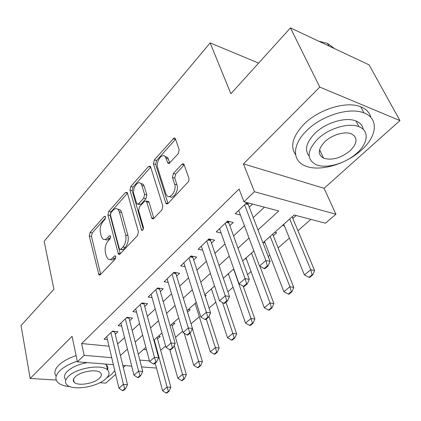 <?xml version="1.0" encoding="UTF-8"?>
<svg xmlns="http://www.w3.org/2000/svg" width="421" height="421" viewBox="0 0 421 421"><rect width="100%" height="100%" fill="white"/><g stroke="black" fill="none" stroke-linecap="round" stroke-linejoin="round"><path stroke-width="0.63" d="M105.539 216.862L105.271 216.326L104.213 216.494L90.062 232.471L89.252 235.986L98.94 274.934L100.351 274.734L115.228 259.073L115.828 256.473L115.507 255.857L114.433 255.994L112.475 258.057C110.739 259.773 109.144 259.989 107.687 258.699L106.218 255.868L105.403 252.632C104.619 248.195 105.513 244.312 108.097 240.98L110.007 238.896L110.602 236.339L110.307 235.771L109.239 235.918L107.329 238.007C105.597 239.775 104.013 240.012 102.582 238.723L101.235 236.086L100.445 232.955C99.688 228.645 100.572 224.819 103.092 221.483L104.961 219.378L105.539 216.862M319.344 150.739L320.081 150.771M178.23 153.739L179.167 149.734L175.483 138.951L174.873 138.125L173.936 138.083L154.296 159.954L153.402 163.806L166.053 203.617L168.053 203.459L188.661 181.456L189.018 178.636L183.882 164.022L182.993 163.669L181.983 164.169L173.373 173.494L172.442 177.483L174.636 184.198C176.978 190.429 170.052 200.096 166.721 195.376L165.816 193.623L157.643 167.847C155.438 161.859 162.227 152.176 165.427 156.87L167.847 163.137L168.953 163.548L178.23 153.739M290.458 27.912L369.075 64.866L399.95 120.59L319.786 87.105L290.458 27.912L230.887 93.73L210.137 42.91L44.158 241.286L53.92 289.253L21.05 325.57L30.165 378.458L72.044 336.326L77.401 361.823L84.163 355.324L81.621 343.557L239.07 189.018L243.948 201.801L254.431 191.729L335.926 214.252L325.444 223.204L294.163 214.989L262.957 242.843M319.786 87.105L243.459 163.885L254.431 191.729M127.416 193.044L127.068 192.355L125.384 192.597L108.76 211.363L107.929 214.973L118.443 254.221L120.011 254.031L137.52 235.602L138.409 231.771L127.416 193.044M130.826 186.45L148.502 166.495L150.386 166.258L162.848 205.948L161.927 209.905L153.828 218.436L151.96 218.604L146.408 201.059L144.582 201.259L139.477 206.816L138.593 210.626L143.429 227.34C143.487 229.587 142.866 230.529 141.561 230.166L129.963 190.176L130.826 186.45L133.062 187.008L150.75 167.111L148.502 166.495M30.165 378.458L56.251 380.063M73.443 381.121L73.933 381.152M99.809 382.742L105.829 383.115L115.664 374.337M292.821 218.425L296.11 215.499M273.345 235.76L276.697 232.776L274.75 232.313M205.253 296.373L206.169 295.558L204.927 295.363M187.508 312.166L190.26 309.719L188.34 309.451M172.173 325.817L174.962 323.333L173.052 323.096M115.238 334.369L117.975 331.774L112.444 331.169L104.04 339.205L107.429 339.552M129.652 320.702L132.462 318.029L126.9 317.334L118.159 325.701L121.701 326.112M144.65 306.472L147.55 303.725L141.951 302.941L132.847 311.645L136.557 312.135M160.275 291.653L163.259 288.822L157.633 287.938L148.145 297.01L152.039 297.584M176.562 276.208L179.641 273.287L173.984 272.292L164.09 281.76L168.19 282.433M193.555 260.089L196.733 257.073L191.05 255.968L180.725 265.846L185.045 266.635M211.305 243.254L214.589 240.138L208.884 238.912L198.091 249.232L202.664 250.163M229.855 225.656L233.25 222.435L227.529 221.072L216.241 231.871L221.099 232.96M81.621 343.557L109.002 346.183M117.596 344.041L124.563 337.547M132.162 330.464L139.577 323.549M147.329 316.324L155.228 308.967M163.132 301.594L171.542 293.758M179.614 286.238L188.576 277.886M196.817 270.203L206.369 261.299M214.789 253.453L224.977 243.954M233.581 235.939L244.459 225.798M253.253 217.599L264.435 207.179M249.269 207.243L252.611 204.074M240.412 214.989L235.228 213.705L246.869 202.569M160.68 350.298L165.595 346.015M175.515 337.374L182.63 331.174M191.06 323.823L199.286 316.655M209.048 308.146L215.831 302.236M227.866 291.748L233.066 287.217M247.574 274.571L251.037 271.55M268.235 256.563L269.798 255.2M278.155 247.922L289.395 238.118M297.936 230.676L310.893 219.383M143.477 349.493L146.519 349.783M157.528 338.852L160.243 336.437L158.338 336.226M195.312 303.941L194.623 303.841M211.658 289.564L210.779 289.416M228.687 274.603L227.598 274.408M246.459 259.031L245.122 258.762M265.009 242.806L263.404 242.443M284.407 225.888L282.486 225.414M258.626 63.087L210.137 42.91M243.459 163.885L324.096 188.292L399.95 120.59M324.096 188.292L335.926 214.252M156.365 367.57L155.828 368.028L141.545 366.896M123.311 367.507L125.426 365.623M257.989 229.919L278.776 210.947L243.948 201.801M120.39 355.503L127.447 349.067M135.146 342.036L142.656 335.179M150.513 328.012L158.512 320.707M166.532 313.392L175.057 305.609M183.24 298.142L192.329 289.848M200.691 282.217L210.384 273.366M218.925 265.572L229.271 256.131M238.007 248.158L249.053 238.075M84.163 355.324L111.723 357.682M131.715 366.123L122.8 365.417M113.375 364.67L77.401 361.823M139.788 360.081L149.466 360.908M253.874 250.948L242.649 260.973M233.771 268.893L223.267 278.276M214.589 286.017L204.748 294.805M196.26 302.378L187.035 310.609M178.73 318.023L170.084 325.743M161.953 333L153.839 340.242M145.876 347.351L138.262 354.145M105.155 239.454C106.529 240.391 108.002 240.054 109.565 238.444L107.329 238.007M110.66 237.249L109.565 238.444M110.349 259.441C111.739 260.325 113.196 259.999 114.738 258.462L112.475 258.057M115.901 257.231L114.738 258.462M105.576 217.92L92.257 232.908L91.452 236.413L100.698 274.355L98.451 273.997M127.484 193.281L110.976 211.847L110.144 215.452L120.259 253.774M111.049 212.537L110.46 215.078L119.369 248.795L119.68 249.395L120.79 249.264L122.9 247.032C125.621 243.591 126.547 239.591 125.679 235.034L119.375 211.905L118.169 209.537C116.638 208.069 114.933 208.316 113.065 210.274L111.049 212.537M120.422 249.532L123.058 249.69L120.79 249.264M117.754 209.148L120.401 210.037L121.611 212.405L127.947 235.492C128.821 240.044 127.895 244.033 125.169 247.464L123.058 249.69M147.503 201.322L148.687 201.606L149.045 202.301L153.875 218.383M143.303 229.198L132.199 190.729L129.963 190.176M141.919 185.503L141.03 183.756C137.951 179.635 131.973 188.682 133.91 194.423L136.841 204.006L138.598 203.796L143.687 198.233L144.577 194.407L141.919 185.503L144.171 186.077L143.282 184.33L140.725 183.44M137.962 204.269L140.867 204.327L138.598 203.796M144.171 186.077L146.84 194.96L145.955 198.78L140.867 204.327M133.062 187.008L132.199 190.729M165.006 156.401L167.7 157.517L169.784 163.043M169.563 196.491C173.173 199.864 179.12 190.539 176.946 184.803L174.636 184.198M181.825 164.327L184.13 164.979L175.668 174.12L174.741 178.104L176.946 184.803M173.126 138.693L175.394 139.388L156.549 160.585L155.659 164.427L168.011 203.501L165.7 202.933M155.181 363.16L162.59 390.751L167.105 387.062L154.249 339.879M168.395 391.214L166.127 393.051L166.753 393.088L169.021 391.251L168.395 391.214L167.105 387.062L170.863 387.294L157.107 337.326M162.59 390.751L166.127 393.051M169.021 391.251L170.863 387.294M122.543 390.635L123.227 390.672L125.458 388.751L124.774 388.715L122.543 390.635L118.959 388.246L106.739 336.626M110.939 332.606L123.4 384.384L127.484 384.631L125.458 388.751M114.549 331.401L127.484 384.631M118.959 388.246L123.4 384.384L124.774 388.715M77.264 361.171C69.665 363.739 63.86 366.928 59.85 370.738C55.498 375.174 54.756 379.005 57.63 382.226C60.071 384.673 64.213 386.152 70.054 386.662M106.645 377.963L111.586 374.358L114.796 370.675M76.096 355.613C68.528 358.176 62.75 361.365 58.766 365.191C54.662 369.396 53.793 373.095 56.167 376.29M73.586 381.458L73.996 381.452M65.755 379.637C63.634 377.284 64.181 374.495 67.392 371.264C71.975 367.144 78.59 364.26 87.231 362.602M68.418 376.374C65.192 379.589 64.639 382.363 66.76 384.683C72.165 391.009 97.183 387.125 105.76 378.821C109.386 375.432 110.002 372.49 107.592 369.985C102.182 363.849 76.58 367.907 68.418 376.374M99.303 378.395C101.598 376.232 101.982 374.358 100.466 372.764C96.983 368.791 80.553 371.385 75.243 376.821C73.117 378.916 72.754 380.721 74.154 382.236C77.632 386.289 93.82 383.768 99.303 378.395M105.15 364.018L106.429 364.975C107.881 366.386 108.255 368.043 107.55 369.948M306.825 130.489C292.369 144.314 292.021 160.054 304.294 165.464C317.908 172.321 345.246 164.953 361.286 150.218C376.953 136.636 379.268 118.49 363.991 112.944C349.751 106.908 321.655 115.517 306.825 130.489M370.869 117.448C369.675 112.612 366.312 109.071 360.781 106.823C346.567 100.714 318.629 109.276 303.941 124.263C292.653 136.272 289.88 146.434 295.621 154.76M309.14 156.065C304.294 150.023 306.204 142.466 314.876 133.404C325.686 122.648 345.846 116.585 356.019 121.016C360.223 122.764 362.634 125.547 363.249 129.373M317.581 139.156C307.051 150.613 306.388 159.043 315.603 164.437C325.465 169.237 345.32 163.785 356.845 153.17C368.101 143.372 369.612 130.626 358.934 126.7C348.746 122.316 328.48 128.416 317.581 139.156M350.13 150.771C357.508 143.229 357.955 137.593 351.467 133.857C344.946 130.984 331.927 134.836 324.833 141.745C317.918 149.16 317.487 154.633 323.538 158.164C331.916 160.654 340.778 158.185 350.13 150.771M334.584 48.652L327.517 43.416L318.66 41.169M169.795 349.74L177.857 378.284L182.551 374.448L174.226 345.404M183.856 378.69L181.498 380.6L182.125 380.642L184.487 378.737L183.856 378.69L182.551 374.448L186.329 374.732L171.726 324.275M177.857 378.284L181.498 380.6M184.487 378.737L186.329 374.732M184.214 333.253L193.739 365.312L198.628 361.318L190.113 333.085M199.943 365.654L197.491 367.644L198.123 367.696L200.58 365.712L199.943 365.654L198.628 361.318L202.417 361.655L192.381 328.675M193.739 365.312L197.491 367.644M200.58 365.712L202.417 361.655M195.139 303.378L210.274 351.803L215.373 347.641L206.322 319.134M216.704 352.082L214.147 354.15L214.784 354.214L217.341 352.145L216.704 352.082L215.373 347.641L219.173 348.041L208.99 316.239M210.274 351.803L214.147 354.15M217.341 352.145L219.173 348.041M211.421 288.848L227.514 337.726L232.829 333.385L222.514 302.541M234.176 337.926L231.508 340.089L232.145 340.163L234.813 338.005L234.176 337.926L232.829 333.385L236.639 333.848L225.972 302.215M227.514 337.726L231.508 340.089M234.813 338.005L236.639 333.848M137.678 377.59L138.362 377.637L140.688 375.637L140.004 375.59L137.678 377.59L133.978 375.185L120.932 323.044M125.305 318.865L138.609 371.159L142.719 371.464L140.688 375.637M128.9 317.587L142.719 371.464M133.978 375.185L138.609 371.159L140.004 375.59M153.455 363.997L154.144 364.054L156.565 361.965L155.875 361.907L153.455 363.997L149.639 361.571L135.704 308.914M140.256 304.562L154.465 357.371L158.601 357.739L156.565 361.965M143.84 303.204L158.601 357.739M149.639 361.571L154.465 357.371L155.875 361.907M169.91 349.814L170.605 349.877L173.136 347.699L172.442 347.63L169.91 349.814L165.974 347.367L151.092 294.195M155.833 289.659L171.015 342.989L175.173 343.42L173.136 347.699M159.396 288.217L175.173 343.42M165.974 347.367L171.015 342.989L172.442 347.63M187.098 335L187.798 335.079L190.439 332.8L189.745 332.722L187.098 335L183.035 332.537L167.126 278.855M172.073 274.124L188.298 327.959L192.476 328.469L190.439 332.8M175.61 272.582L192.476 328.469M183.035 332.537L188.298 327.959L189.745 332.722M228.377 273.708L245.496 323.039L251.042 318.508L233.602 269.045M252.405 323.16L249.621 325.417L250.258 325.501L253.042 323.249L252.405 323.16L251.042 318.508L254.863 319.044L243.164 286.133M245.496 323.039L249.621 325.417M253.042 323.249L254.863 319.044M205.064 319.518L205.764 319.607L208.532 317.229L207.832 317.134L205.064 319.518L200.859 317.039L183.856 262.851M189.018 257.91L206.369 312.25L210.563 312.84L208.532 317.229M192.523 256.252L210.563 312.84M200.859 317.039L206.369 312.25L207.832 317.134M246.053 257.931L264.267 307.704L270.061 302.973L251.505 253.068M271.44 307.74L268.53 310.098L269.172 310.193L272.077 307.84L271.44 307.74L270.061 302.973L273.887 303.583L259.894 266.235M264.267 307.704L268.53 310.098M272.077 307.84L273.887 303.583M223.867 303.315L224.567 303.42L227.461 300.931L226.761 300.82L223.867 303.315L219.515 300.826L201.327 246.138M206.722 240.98L225.277 295.81L229.487 296.484L227.461 300.931M210.184 239.191L229.487 296.484M219.515 300.826L225.277 295.81L226.761 300.82M264.493 241.47L283.886 291.679L289.943 286.733L270.182 236.391M291.337 291.621L288.296 294.084L288.938 294.195L291.979 291.737L291.337 291.621L289.943 286.733L293.774 287.427L272.703 234.144M283.886 291.679L288.296 294.084M291.979 291.737L293.774 287.427M243.554 286.348L244.259 286.469L247.295 283.854L246.59 283.733L243.554 286.348L239.044 283.843L219.588 228.671M225.224 223.277L245.085 278.591L249.306 279.355L247.295 283.854M228.635 221.335L228.892 222.993L249.306 279.355M239.044 283.843L245.085 278.591L246.59 283.733M283.749 224.282L304.409 274.918L310.751 269.74L289.695 218.978M312.161 274.755L308.977 277.334L309.614 277.46L312.798 274.881L312.161 274.755L310.751 269.74L314.576 270.524L292.137 216.794M304.409 274.918L308.977 277.334M312.798 274.881L314.576 270.524M264.199 268.551L264.904 268.693L268.088 265.951L267.382 265.809L264.199 268.551L259.525 266.04L238.691 210.395M244.596 204.748L265.867 260.525L270.093 261.394L268.088 265.951M247.953 202.854L248.237 204.559L270.093 261.394M259.525 266.04L265.867 260.525L267.382 265.809M105.518 216.773L104.213 216.494M115.749 256.231L114.433 255.994M110.549 236.181L109.239 235.918M91.452 236.413L89.252 235.986M92.257 232.908L90.062 232.471M120.253 253.768L117.991 253.353M110.144 215.452L107.929 214.973M110.976 211.847L108.76 211.363M127.431 193.092L125.384 192.597M125.169 247.464L122.9 247.032M127.947 235.492L125.679 235.034M121.611 212.405L119.375 211.905M153.87 218.373L151.576 217.862M149.045 202.301L146.766 201.759M142.882 229.95L141.277 229.613M145.955 198.78L143.687 198.233M146.84 194.96L144.577 194.407M169.658 163.164L167.563 162.574M168.453 158.996L166.179 158.343M174.741 178.104L172.442 177.483M175.668 174.12L173.373 173.494M155.659 164.427L153.402 163.806M156.549 160.585L154.296 159.954M112.018 331.574L114.628 331.864M126.368 317.844L129 318.171M141.309 303.552L143.956 303.92M156.875 288.664L159.533 289.08M157.565 288.001L159.401 288.29M173.099 273.145L175.768 273.608M173.784 272.487L175.625 272.808M190.024 256.947L192.707 257.468M190.702 256.3L192.555 256.663M207.706 240.038L210.4 240.612M208.374 239.396L210.237 239.796M226.188 222.356L228.892 222.993M226.845 221.725L228.714 222.167M245.527 203.853L248.237 204.559M246.174 203.238L248.048 203.727M99.882 275.081L98.94 274.934M119.501 254.416L118.443 254.221M120.401 210.037L118.169 209.537M153.212 218.883L151.96 218.604M148.687 201.606L146.408 201.059M142.398 230.34L141.561 230.166M143.282 184.33L141.03 183.756M169.121 163.495L167.847 163.137M167.7 157.517L165.427 156.87M167.395 203.938L166.053 203.617M73.533 379.184L74.154 382.236M106.429 364.975L107.592 369.985M328.848 45.957L327.517 43.416M319.571 149.681L323.538 158.164M356.019 121.016L358.934 126.7M363.991 112.944L360.781 106.823"/></g></svg>
